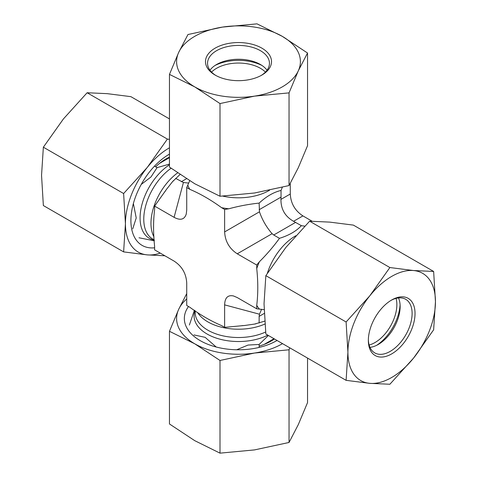<?xml version="1.0" encoding="UTF-8"?>
<svg xmlns="http://www.w3.org/2000/svg" width="477" height="477" viewBox="0 0 477 477"><rect width="100%" height="100%" fill="white"/><g stroke="black" fill="none" stroke-linecap="round" stroke-linejoin="round"><path stroke-width="0.72" d="M264.109 309.633L256.739 308.816L256.739 305.292C258.129 293.856 258.129 281.621 256.739 268.575L256.739 265.051L259.381 261.76C266.78 254.402 273.476 246.585 279.48 238.321C288.973 235.376 296.265 231.166 301.363 225.687L304.749 226.146M282.324 187.306L281.031 190.466C273.732 192.136 266.44 196.351 259.142 203.101C248.982 204.162 238.87 206.058 228.799 208.789L224.625 209.433L224.625 231.917C225.156 241.344 229.365 248.636 237.26 253.806L272.099 233.694C266.47 227.213 262.261 219.921 259.464 211.806L224.625 231.917M224.625 209.433L221.572 207.668C210.971 199.941 200.376 193.817 189.774 189.309L186.722 187.55L189.703 180.753M180.002 174.499L172.418 181.803L166.461 189.393L154.614 206.088L154.614 209.612C153.218 221.048 153.218 233.283 154.614 246.329L154.614 249.853L174.087 261.098C181.981 266.267 186.191 273.559 186.722 282.986L186.722 305.471L189.774 307.236C200.376 314.963 210.971 321.087 221.572 325.594L224.625 327.353L245.005 325.439L254.563 324.074L264.675 321.158M268.42 335.492L259.142 344.442L248.028 345.062L236.675 349.772M189.375 325.022L194.419 310.235M216.212 347.017L205.14 337.334L193.972 334.926M224.625 327.353L224.625 304.869C224.876 297.726 227.839 294.756 233.527 295.967L237.26 297.57L256.739 308.816M259.142 203.101L259.464 211.806M281.031 190.466L281.031 197.102L259.142 209.737M301.363 225.687L293.576 221.292C285.073 216.475 280.864 209.176 280.941 199.404L281.031 197.102M290.278 183.389L290.278 194.014L280.941 199.404M259.142 347.286L259.142 344.442M264.067 344.448L273.995 338.712M312.113 221.215L302.913 215.902C295.019 210.733 290.809 203.44 290.278 194.014M259.142 323.007L259.142 316.376L264.24 313.431M261.605 309.299L259.464 314.2L259.142 316.376M186.722 187.55L186.722 210.035L186.245 214.072C184.45 219.599 180.395 220.684 174.087 217.333L154.614 206.088M141.222 184.444L150.976 176.973L157.07 167.648L169.46 164.094M132.725 228.847L136.225 217.977L133.375 203.548M154.333 240.807L139.01 237.784M169.46 157.654L159.533 163.39M154.614 166.229L157.07 167.648M256.739 265.051L237.26 253.806M175.637 178.368L183.424 182.494L188.743 183.09M272.099 233.694L273.732 235.006L295.621 222.371M279.48 238.321L273.732 235.006M390.943 300.432A30.951 17.87 -60 0 1 405.7 299.3A30.951 17.87 -60 0 1 412.11 313.467A30.951 17.87 -60 0 1 398.605 344.609A30.951 17.87 -60 0 1 374.755 352.902A30.951 17.87 -60 0 1 368.357 339.558M415.032 313.467A33.014 19.062 120 0 0 391.689 299.985A33.014 19.062 120 0 0 368.345 340.417A33.014 19.062 120 0 0 391.689 353.898A33.014 19.062 120 0 0 415.032 313.467M398.51 297.928A30.951 17.87 -60 0 1 400.137 306.55A30.951 17.87 -60 0 1 378.255 344.46A30.951 17.87 -60 0 1 369.973 347.357M369.806 383.347A61.897 35.739 120 0 0 413.571 358.078A61.897 35.739 120 0 0 435.453 301.673A61.897 35.739 120 0 0 413.571 270.537A61.897 35.739 120 0 0 369.806 295.806A61.897 35.739 120 0 0 347.918 352.211A61.897 35.739 120 0 0 369.806 383.347L346.105 380.342L347.918 352.211L346.105 321.987L369.806 295.806L389.876 267.537L413.571 270.537L433.641 271.449L435.453 301.673L433.641 329.804L413.571 358.078L389.876 384.253L369.806 383.347M433.641 271.449L353.379 225.108L329.685 222.109L309.615 221.197L285.914 247.378L265.844 275.646L264.031 303.777L265.844 334.007L346.105 380.342M309.615 221.197L389.876 267.537M265.844 275.646L346.105 321.987M369.138 345.014A30.951 17.87 120 0 0 390.448 326.226A30.951 17.87 120 0 0 396.065 298.375M400.084 304.755A35.59 20.547 -60 0 1 376.675 345.306M169.46 157.166A45.995 26.557 120 0 0 155.639 166.819M154.614 247.802A54.157 31.267 -60 0 1 130.99 223.486A54.157 31.267 -60 0 1 150.052 171.249A54.157 31.267 -60 0 1 169.46 154.119M169.46 118.922L130.895 96.658L107.194 93.653L87.124 92.747L63.429 118.922L43.359 147.196L41.547 175.327L43.359 205.551L123.621 251.892L125.433 223.761L123.621 193.531L147.315 167.355A61.897 35.739 120 0 0 125.433 223.761A61.897 35.739 120 0 0 147.315 254.891A61.897 35.739 120 0 0 160.272 253.12M169.46 147.798A61.897 35.739 120 0 0 147.315 167.355L167.385 139.087L169.46 139.403M164.887 255.785L147.315 254.891L123.621 251.892M123.621 193.531L43.359 147.196M167.385 139.087L87.124 92.747M259.142 346.099A45.995 26.557 0 0 0 274.418 338.956M277.059 340.477A54.157 31.267 180 0 1 208.521 344.561A54.157 31.267 180 0 1 188.504 306.502M289.801 347.834L289.038 349.796L254.521 353.04L220.004 360.475L194.729 343.792L169.46 331.294L169.46 423.97L194.729 440.659L220.004 453.15L254.521 449.906L289.038 442.471L298.286 424.637L307.54 402.612L307.54 358.078M169.46 331.294L178.714 309.269A61.897 35.733 0 0 0 194.729 343.792A61.897 35.733 0 0 0 254.521 353.04A61.897 35.733 0 0 0 282.527 343.637M186.722 298.942A61.897 35.733 0 0 0 178.714 309.269L186.722 293.611M220.004 360.475L220.004 453.15M289.038 349.796L289.038 442.471M215.908 75.509A30.951 17.87 180 0 1 207.549 63.298A30.951 17.87 180 0 1 208.604 58.671A30.951 17.87 180 0 1 242.543 45.583A30.951 17.87 180 0 1 269.451 63.298A30.951 17.87 180 0 1 261.092 75.509M206.613 56.68A33.014 19.062 0 0 0 215.157 75.092A33.014 19.062 0 0 0 261.843 75.092A33.014 19.062 0 0 0 255.004 45.106A33.014 19.062 0 0 0 206.613 56.68M209.963 70.208A30.951 17.87 180 0 1 216.618 64.49A30.951 17.87 180 0 1 260.382 64.49A30.951 17.87 180 0 1 267.037 70.208M282.271 36.341A61.897 35.733 0 0 0 222.479 27.094A61.897 35.733 0 0 0 178.714 52.363A61.897 35.733 0 0 0 194.729 86.88A61.897 35.733 0 0 0 254.521 96.133A61.897 35.733 0 0 0 298.286 70.864A61.897 35.733 0 0 0 282.271 36.341L307.54 53.03L298.286 70.864L289.038 92.884L254.521 96.133L220.004 103.569L194.729 86.88L169.46 74.388L178.714 52.363L187.962 34.529L222.479 27.094L256.996 23.85L282.271 36.341M169.46 74.388L169.46 167.063L194.729 183.746L220.004 196.244L254.521 193L289.038 185.565L298.286 167.731L307.54 145.706L307.54 53.03M220.004 196.244L220.004 103.569M289.038 185.565L289.038 92.884M265.427 72.105A30.951 17.87 -0 0 0 238.5 63.047A30.951 17.87 -0 0 0 211.573 72.105M215.091 65.438A35.59 20.547 180 0 1 261.909 65.438M256.739 305.292A51.582 29.783 120 0 0 259.381 309.054M259.381 261.76A51.582 29.783 120 0 0 256.739 268.575M295.8 235.745A43.329 25.013 120 0 0 285.371 243.711A43.329 25.013 120 0 0 267.358 273.279M221.572 207.668A51.582 29.783 0 0 0 228.799 208.789M187.843 185.142A51.582 29.783 0 0 0 189.774 189.309M222.813 196.119A43.329 25.013 0 0 0 269.535 190.257M264.896 324.038A43.329 25.013 180 0 1 257.419 326.703A43.329 25.013 180 0 1 197.633 312.518M265.635 332.004A43.329 25.013 180 0 1 219.772 335.063A43.329 25.013 180 0 1 195.171 312.501L195.171 310.76M267.824 335.146A44.433 25.651 180 0 1 216.123 338.038A44.433 25.651 180 0 1 194.998 310.64M224.625 304.869L259.464 314.2M293.576 221.292L302.913 215.902M153.97 236.884A43.329 25.013 -60 0 1 177.623 172.871M154.256 239.895L152.747 239.025A43.329 25.013 -60 0 1 145.509 206.44A43.329 25.013 -60 0 1 171.088 168.25M154.274 240.104A44.433 25.657 -60 0 1 141.114 208.109A44.433 25.657 -60 0 1 169.46 164.786M183.424 182.494L174.087 217.333M186.477 178.744L181.379 181.683M245.011 325.463L241.917 325.654M254.563 324.08L256.048 323.752M164.726 191.969L166.443 189.381M173.55 180.562L172.418 181.797"/></g></svg>
